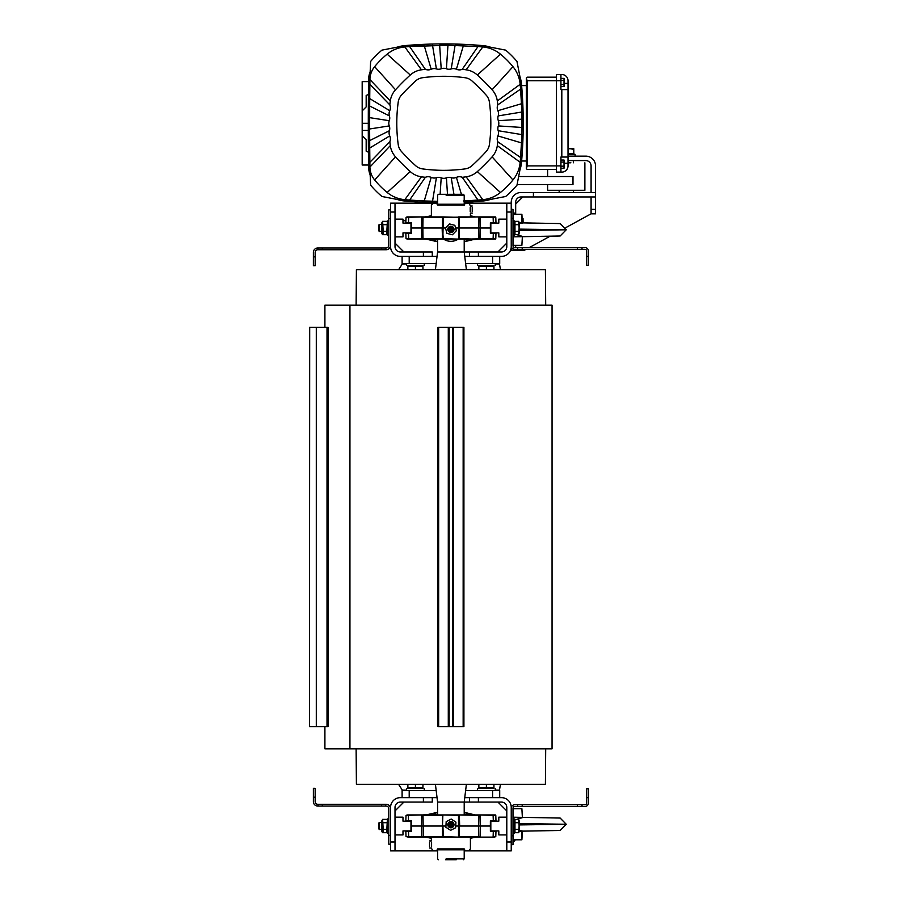 <?xml version="1.0" encoding="UTF-8"?>
<svg xmlns="http://www.w3.org/2000/svg" width="905" height="905" viewBox="0 0 905 905"><rect width="100%" height="100%" fill="white"/><g stroke="black" fill="none" stroke-linecap="round" stroke-linejoin="round"><path stroke-width="1.36" d="M499.707 797.644L499.707 790.54L499.707 797.644L499.707 790.54L492.603 790.54L492.603 797.644M402.103 256.398L402.103 263.502L402.103 256.398L402.103 263.502L409.207 263.502L409.207 256.398M500.442 269.713L499.481 263.943L495.273 263.943M495.273 790.099L499.481 790.099L500.442 784.33M406.537 263.943L402.329 263.943L398.573 269.713M398.573 784.33L402.329 790.099L406.537 790.099M492.603 256.398L492.603 263.502L499.707 263.502L499.707 256.398M492.603 263.502L465.634 263.502M436.176 263.502L409.207 263.502M409.207 797.644L409.207 790.54L436.176 790.54M465.634 790.54L492.603 790.54M409.207 790.54L402.103 790.54L402.103 797.644M395.01 842.001L395.01 807.396A5.328 5.328 0 0 1 400.327 802.079L432.273 802.079L432.273 797.644L400.327 797.644A9.763 9.763 0 0 0 390.564 807.396L390.564 850.881L395.01 850.881L395.01 842.001L390.564 842.001M478.406 802.079L501.483 802.079A5.328 5.328 0 0 1 506.8 807.396L506.8 850.881L511.235 850.881L511.235 807.396A9.763 9.763 0 0 0 501.483 797.644L469.537 797.644L469.537 802.079L478.406 802.079L478.406 797.644M469.537 802.079L437.59 802.079L464.208 802.079L464.208 814.941L494.764 814.941M432.273 797.644L437.047 797.644M464.763 797.644L469.537 797.644M395.01 810.948L403.879 802.079M497.931 802.079L506.8 810.948M506.8 850.881L464.208 850.881M437.59 850.881L395.01 850.881M513.011 842.001L513.452 839.783L513.452 842.001L515.68 839.455M390.564 212.042L390.564 246.646A9.763 9.763 0 0 0 400.327 256.398L432.273 256.398L432.273 251.963L400.327 251.963A5.328 5.328 0 0 1 395.01 246.646L395.01 203.161L390.564 203.161L390.564 212.042L395.01 212.042M478.406 256.398L501.483 256.398A9.763 9.763 0 0 0 511.235 246.646L511.235 203.161L506.8 203.161L506.8 246.646A5.328 5.328 0 0 1 501.483 251.963L469.537 251.963L469.537 256.398L478.406 256.398L478.406 251.963M469.537 256.398L464.763 256.398M437.047 256.398L432.273 256.398M479.774 239.101L423.348 239.101L437.59 239.101L437.59 251.963L469.537 251.963M403.879 251.963L395.01 243.094M506.8 243.094L497.931 251.963M395.01 203.161L437.59 203.161M464.208 203.161L506.8 203.161M533.418 196.951L533.418 192.516L595.535 192.516L595.535 196.951L520.997 196.951A5.328 5.328 0 0 0 515.68 202.279L515.68 214.338M513.452 214.259L513.452 212.042L513.452 214.259M356.118 305.2L356.412 269.713L545.398 269.713L545.692 305.2M356.118 748.842L356.412 784.33L545.398 784.33L545.692 748.842M463.326 194.292L438.484 194.292L463.326 194.292L464.208 195.186L455.713 195.186M446.097 195.186L464.208 195.186L464.208 204.236M438.484 194.292L437.59 195.186L437.59 204.236M478.813 238.875L464.208 239.101L464.208 251.963L437.59 251.963L435.418 269.713M445.577 859.75L456.222 859.75M463.326 859.75L464.208 858.868L446.097 858.868M455.713 858.868L464.208 858.868L464.208 849.818M435.418 784.33L437.59 802.079L437.59 814.941L422.997 815.167M437.59 849.818L437.59 858.868L438.484 859.75M402.985 802.079L402.985 802.961M498.813 802.079L498.813 802.961M498.813 251.963L498.813 251.081M402.985 251.963L402.985 251.081M429.57 846.571L429.57 842.408M431.595 846.571L431.595 842.408M464.706 849.818L437.104 849.818M464.254 848.924L437.545 848.924M422.035 814.941L478.462 814.941L474.933 814.941L464.208 812.271M459.197 814.941L479.198 814.941M495.657 836.695L493.123 836.695L493.304 831.356L490.386 831.356L490.386 820.711L495.974 820.711L495.782 815.371L493.123 815.371L495.657 815.371M465.679 814.941L468.338 814.941L467.987 813.855A6.844 5.758 13.4 0 0 467.704 813.821L465.204 814.262L466.528 814.941M436.877 814.941A3.552 3.552 0 0 0 436.606 814.262L434.095 813.821A6.833 5.747 -13.4 0 0 433.812 813.855L423.031 814.941M421.707 814.941L423.348 814.941L421.707 815.371L421.549 826.039L411.424 826.039L411.424 820.711L405.836 820.711L406.028 815.371L421.707 814.941L408.54 814.941M408.279 814.941L407.623 814.941M426.877 814.941L442.602 814.941L442.5 836.695L406.028 836.695L405.836 831.356L411.424 831.356L411.424 826.039M433.812 813.855L433.472 814.941M434.095 813.821L433.54 814.941M437.59 814.025L435.282 814.941M467.704 813.821L468.224 814.941M470.419 837.872L477.274 837.125L459.197 837.125M426.787 814.772L437.59 812.271M494.82 837.125L421.707 837.125L421.549 826.039L442.477 826.039L442.85 815.371L423.02 815.371L423.348 837.125L422.035 837.125M443.224 837.125L442.5 836.695L443.292 837.125L442.477 826.039L442.828 815.948M426.787 837.295L431.38 838.358M470.419 838.358L475.249 837.125M495.782 836.695L495.974 831.356L493.304 831.356M490.386 826.039L480.261 826.039L480.103 836.695L458.959 836.695L459.333 826.039L459.208 837.125L458.518 837.125L459.333 826.039L458.959 815.371L459.333 826.039L455.724 826.039M474.933 814.941L480.103 815.371L480.261 826.039L459.672 826.039L459.31 815.371L458.518 814.941L478.79 815.371L478.462 837.125L493.938 837.125M469.537 849.818L470.419 848.924L470.419 837.125L478.666 837.125M426.719 837.125L431.38 837.125L426.787 837.249L431.38 837.872M423.031 837.125L407.872 837.125M442.5 825.451L442.477 826.039M406.028 815.371L407.295 814.941M467.987 813.855L475.249 814.941M493.123 814.941L495.363 814.941M458.518 814.941L458.518 837.125L443.292 836.695L442.918 826.039L445.95 826.039M424.536 837.125L423.348 837.125M449.118 823.55L449.016 825.688L452.93 825.349L451.719 822.736L450.09 822.736L448.778 824.885L449.242 826.039L452.568 826.039C452.364 822.136 451.109 821.751 448.778 824.885M443.292 837.125L442.602 837.125M442.602 814.941L458.959 815.371L459.333 826.039M472.24 207.471L472.24 211.634M470.215 207.471L470.215 211.634M437.104 204.236L464.706 204.236M437.545 205.118L464.254 205.118M442.602 239.101L422.997 238.875M435.282 239.101L436.606 239.78L434.095 240.221A6.844 5.758 -166.6 0 1 433.812 240.187L426.877 239.101L407.046 239.101M406.153 217.347L408.687 217.347L408.494 222.687L411.424 222.687L411.424 233.332L405.836 233.332L406.028 238.671L408.687 238.671L406.153 238.671M424.536 239.101L426.719 239.101M468.338 239.101L465.679 239.101L468.338 239.101L467.987 240.187L478.779 239.101M493.304 233.332L495.974 233.332L495.782 238.671L493.123 238.671L495.34 239.101L480.103 239.101L480.261 228.015L490.386 228.015L490.386 233.332L493.304 233.332L493.123 238.671L478.79 238.671L478.79 217.347L495.782 217.347L495.974 222.687L490.386 222.687L490.386 228.015M480.103 239.101L458.518 239.101L459.333 228.015L459.31 238.671L459.31 217.347L479.774 216.917M464.932 239.101A3.552 3.552 180 0 0 465.204 239.78L467.704 240.221L468.27 239.101M464.208 240.017L466.528 239.101M434.095 240.221L433.574 239.101M431.38 216.171L424.536 216.917L442.613 216.917L442.477 228.015L442.5 217.347L423.02 217.347L422.85 228.015L421.549 228.015L421.707 217.347L423.348 216.917L443.292 216.917L442.477 228.015L442.85 238.671L442.477 228.015L445.475 228.015M464.208 241.771L475.249 239.101M442.85 217.347L480.103 216.917L480.261 228.015L458.892 228.015L458.518 239.101L442.85 238.671L443.292 216.917L458.518 217.347L458.892 228.015L455.6 228.015M458.586 216.917L475.08 216.917M474.933 216.917L470.419 215.684M426.787 216.748L431.38 215.684M406.899 216.917L407.872 216.917L406.028 217.347L405.836 222.687L408.494 222.687M411.424 228.015L421.549 228.015L421.707 238.671L408.687 238.671L408.494 233.332M422.85 228.015L442.138 228.015L442.5 238.671L423.02 238.671L422.85 228.015M423.02 238.671L421.707 239.101L423.02 238.671M406.028 217.347L423.144 216.917M470.419 216.171L475.249 216.917M478.779 216.917L494.82 216.917M493.938 216.917L495.363 216.917M458.518 216.917L459.208 216.917L458.518 217.347L459.333 228.015M458.959 238.671L474.933 239.101M495.046 239.101L493.259 239.101M426.787 239.271L437.59 241.771M433.812 240.187L433.472 239.101M408.687 239.101L406.028 238.671M478.191 216.917L470.419 216.917L470.419 213.105L472.24 213.105M431.266 216.917L407.872 216.917M452.692 230.492L452.794 228.365L448.869 228.694L450.09 231.307L451.719 231.307L453.02 229.157L452.568 228.015L449.242 228.015C449.434 231.906 450.701 232.291 453.02 229.157M458.258 239.101A13.304 13.304 0 0 1 443.552 239.101M402.985 821.152L402.985 817.158L395.01 817.158L395.01 834.908L402.985 834.908L402.985 830.914L410.972 830.914L410.972 821.152L402.985 821.152M498.813 830.914L498.813 834.908L506.8 834.908L506.8 817.158L498.813 817.158L498.813 821.152L490.827 821.152L490.827 830.914L498.813 830.914M402.985 223.128L402.985 219.134L395.01 219.134L395.01 236.884L402.985 236.884L402.985 232.89L410.972 232.89L410.972 223.128L402.985 223.128M498.813 219.134L498.813 223.128L490.827 223.128L490.827 232.89L498.813 232.89L498.813 236.884L506.8 236.884L506.8 219.134L498.813 219.134M449.695 826.559A2.217 2.217 0 0 0 452.76 825.914A2.217 2.217 0 0 0 452.115 822.837A2.217 2.217 0 0 0 449.038 823.493A2.217 2.217 0 0 0 449.695 826.559A2.217 2.217 0 0 1 449.038 823.493A2.217 2.217 0 0 1 452.115 822.837A2.217 2.217 0 0 1 452.76 825.914A2.217 2.217 0 0 1 449.695 826.559M449.672 823.901A1.459 1.459 0 0 1 452.206 824.036A1.459 1.459 0 0 1 450.826 826.163A1.459 1.459 0 0 1 449.672 823.901M445.882 827.26L446.176 821.638L451.199 819.07L455.928 822.147L455.634 827.77L450.611 830.326L445.882 827.26M450.498 824.444L451.335 824.489L450.882 825.179L450.498 824.444M450.351 231.488A2.217 2.217 0 0 0 453.054 229.893A2.217 2.217 0 0 0 451.459 227.189A2.217 2.217 0 0 0 448.756 228.784A2.217 2.217 0 0 0 450.351 231.488A2.217 2.217 0 0 1 448.756 228.784A2.217 2.217 0 0 1 451.459 227.189A2.217 2.217 0 0 1 453.054 229.893A2.217 2.217 0 0 1 450.351 231.488M449.491 228.976A1.459 1.459 0 0 1 451.934 228.298A1.459 1.459 0 0 1 451.29 230.752A1.459 1.459 0 0 1 449.491 228.976M446.957 233.354L445.452 227.924L449.4 223.908L454.853 225.322L456.358 230.752L452.41 234.768L446.957 233.354M450.441 229.225L451.233 228.999L451.029 229.802L450.441 229.225M478.858 788.334L493.938 788.334M493.938 265.708L478.858 265.708M478.858 784.33L478.858 787.655L493.938 787.655L493.938 784.33M486.392 784.33L486.392 787.655M478.858 269.713L478.858 266.387L493.938 266.387L493.938 269.713M486.392 269.713L486.392 266.387M407.872 788.334L422.952 788.334M422.952 265.708L407.872 265.708M407.872 784.33L407.872 787.655L422.952 787.655L422.952 784.33M415.418 784.33L415.418 787.655M407.872 269.713L407.872 266.387L422.952 266.387L422.952 269.713M415.418 269.713L415.418 266.387M514.436 832.691L518.622 832.691L519.131 826.039L519.131 831.028M514.436 819.376L518.622 819.376L519.131 826.039L519.131 821.039M387.374 832.691L382.555 832.691L382.555 819.376L381.605 822.487L379.365 822.487L379.365 829.58L379.365 822.487L378.675 823.165L378.675 828.901L378.675 823.165M387.374 819.376L386.842 829.365L383.188 829.365L383.188 832.691L382.668 831.797M514.436 234.667L518.622 234.667L519.131 228.015L519.131 233.004M514.436 221.352L518.622 221.352L519.131 228.015L519.131 223.015M387.374 234.667L382.555 234.667L382.555 221.352L381.605 224.463L379.365 224.463L379.365 231.556L379.365 224.463L378.675 225.141L378.675 230.877L378.675 225.141M387.374 221.352L386.842 231.341L383.188 231.341L383.188 234.667L382.668 233.773M521.947 817.419L521.201 817.509L521.947 817.419M517.027 819.376L520.251 817.713L517.027 819.376L523.203 817.373L554.211 817.939M520.33 830.824L521.19 831.005L520.33 830.824M519.131 831.209L560.15 830.473L522.366 831.129L521.891 839.783L521.891 831.163L521.891 839.783L513.011 839.783M521.947 831.095L519.131 830.439L523.203 831.141L560.15 830.473L523.203 831.141M538.871 817.668L513.011 817.192M519.131 823.595L566.247 824.263L519.131 824.919M521.891 222.879L521.891 214.259L521.891 222.879L559.923 223.569M521.947 236.624L517.027 234.667L523.203 236.669L560.15 235.99L513.011 236.85M519.131 223.603L523.203 222.901L560.15 223.569L528.995 223.003M519.131 222.834L523.203 222.901M521.947 222.947L521.201 223.037L521.947 222.947M520.33 236.352L521.19 236.533L520.33 236.352M519.131 229.123L566.247 229.78L519.131 230.447M521.71 236.691L560.15 235.99L522.366 236.657L521.891 245.312L513.011 245.312M550.975 236.16L557.966 236.035M530.16 223.026L554.154 223.467M315.155 788.323L313.379 788.323L313.379 797.192L315.155 797.192L315.155 788.323M322.327 804.296L381.616 804.296L381.616 806.072L322.327 806.072L322.327 804.296L318.402 804.296L317.813 806.072A4.434 4.434 0 0 1 313.379 801.638L313.379 797.192M381.616 806.072L386.13 806.072A2.658 2.658 0 0 1 388.799 808.731L388.799 844.218L390.564 844.218M318.402 806.072L322.327 806.072M388.799 835.349L390.564 835.349L390.564 808.731A4.434 4.434 0 0 0 386.13 804.296L381.616 804.296M315.155 797.192L315.155 801.638A2.658 2.658 0 0 0 317.813 804.296L318.402 804.296M313.379 256.85L313.379 265.719L315.155 265.719L315.155 256.85L313.379 256.85L313.379 252.405A4.434 4.434 0 0 1 317.813 247.97L318.402 249.746L322.327 249.746L322.327 247.97L318.402 247.97M390.564 245.312L390.564 218.693L388.799 218.693L388.799 245.312A2.658 2.658 0 0 1 386.13 247.97L381.616 247.97L381.616 249.746L386.13 249.746A4.434 4.434 0 0 0 390.564 245.312M381.616 249.746L322.327 249.746M318.402 249.746L317.813 249.746A2.658 2.658 0 0 0 315.155 252.405L315.155 256.85M322.327 247.97L381.616 247.97M390.564 209.824L388.799 209.824L388.799 218.693M582.006 247.529L584.879 247.529A3.552 3.552 0 0 1 588.431 251.081L588.431 256.398L586.655 256.398L586.655 251.081A1.776 1.776 0 0 0 584.879 249.305L582.006 249.305L582.006 247.529L577.458 247.529L577.458 249.305L582.006 249.305M577.458 249.305L522.208 249.305L522.208 247.529L514.787 247.529A1.776 1.776 0 0 1 513.011 245.753L513.011 209.372L511.235 209.372L513.011 209.372M513.011 218.252L511.235 218.252L511.235 245.753A3.552 3.552 0 0 0 514.787 249.305L522.208 249.305M522.208 247.529L577.458 247.529M586.655 256.398L586.655 265.278L588.431 265.278L588.431 256.398M522.208 804.737L517.66 804.737L517.66 806.513L522.208 806.513L522.208 804.737L577.458 804.737L577.458 806.513L522.208 806.513M577.458 806.513L582.006 806.513L582.006 804.737L577.458 804.737M582.006 804.737L584.879 804.737A1.776 1.776 0 0 0 586.655 802.961L586.655 797.644L588.431 797.644L588.431 788.764L586.655 788.764L586.655 797.644M511.235 844.67L513.011 844.67L513.011 835.79L511.235 835.79L511.235 808.289A3.552 3.552 0 0 1 514.787 804.737L517.66 804.737M513.011 835.79L513.011 808.289A1.776 1.776 0 0 1 514.787 806.513L517.66 806.513M588.431 797.644L588.431 802.961A3.552 3.552 0 0 1 584.879 806.513L582.006 806.513M513.011 833.132L514.436 833.132L514.436 818.935L513.011 818.935M388.799 833.132L387.374 833.132L387.374 818.935L388.799 818.935M513.011 235.108L514.436 235.108L514.436 220.911L513.011 220.911M388.799 235.108L387.374 235.108L387.374 220.911L388.799 220.911M514.968 832.691L514.968 829.365L518.622 829.365M514.968 829.365L514.968 819.376M514.968 822.702L518.622 822.702M386.842 819.376L383.188 819.376L382.668 820.269L383.188 829.365M382.668 831.028L382.668 821.039M386.842 822.702L383.188 822.702M386.842 829.365L386.842 832.691M514.968 234.667L514.968 231.341L518.622 231.341M514.968 231.341L514.968 221.352M514.968 224.678L518.622 224.678M386.842 221.352L383.188 221.352L382.668 222.245L383.188 231.341M382.668 233.004L382.668 223.015M386.842 224.678L383.188 224.678M386.842 231.341L386.842 234.667M378.675 230.877L381.605 231.556L381.605 233.026L381.605 222.992M382.668 222.245L383.188 221.352L382.555 221.352M378.675 828.901L381.605 829.58L381.605 831.05L381.605 821.016M382.668 820.269L383.188 819.376L382.555 819.376M511.235 245.753L511.235 250.187L515.68 250.187L515.68 249.305M515.68 247.529L515.68 245.312M511.235 203.161L511.235 202.279A9.763 9.763 0 0 1 520.997 192.516L533.418 192.516M595.535 192.516L595.535 165.898A9.763 9.763 0 0 0 585.773 156.135L568.023 156.135M595.535 209.372L591.089 209.372L591.089 213.818L595.535 213.818L595.535 196.951M591.089 192.516L591.089 165.898A5.328 5.328 0 0 0 585.773 160.581L568.023 160.581M591.089 209.372L591.089 196.951M515.68 204.055L522.773 196.951M526.167 249.305L524.549 250.187L515.68 250.187M591.089 213.818L565.851 227.608M550.183 236.171L529.414 247.529M369.873 84.323L369.726 98.588L389.738 110.704A7.263 7.263 0 0 0 389.817 104.878L369.873 84.323A3138.212 3138.212 0 0 1 369.93 79.583L390.304 100.964A165.92 165.92 0 0 0 389.817 104.878M568.023 162.798L570.863 162.798M584.879 162.798L584.879 190.299L547.615 190.299L559.154 190.299L559.154 192.516M573.351 192.516L573.351 190.299L584.879 190.299M573.351 160.581L573.351 162.798M464.208 202.256A443.642 443.642 0 0 0 482.908 201.001A33.711 33.711 0 0 0 490.465 199.439L505.68 196.476A95.828 95.828 0 0 0 516.97 185.186L519.934 169.97A33.711 33.711 0 0 0 521.495 162.414A443.642 443.642 0 0 0 521.495 84.21A33.711 33.711 0 0 0 519.934 76.642L516.97 61.438A95.828 95.828 0 0 0 505.68 50.137L490.465 47.184A33.711 33.711 0 0 0 482.908 45.623A443.642 443.642 0 0 0 404.705 45.623A33.711 33.711 0 0 0 397.137 47.184L381.933 50.137A95.828 95.828 0 0 0 370.631 61.438L370.156 71.721A22.184 22.184 0 0 0 368.606 79.572A3139.536 3139.536 0 0 0 368.606 167.052A22.184 22.184 0 0 0 370.156 174.903L370.631 185.186A95.828 95.828 0 0 0 381.933 196.476L397.137 199.439A33.711 33.711 0 0 0 404.705 201.001A443.642 443.642 0 0 0 437.59 202.675M498.191 115.908A7.263 7.263 0 0 0 498.338 120.704L521.868 119.166L521.744 112.039L498.191 115.908A7.263 7.263 0 0 0 497.874 110.704A7.263 7.263 0 0 1 497.795 104.878L520.567 89.131A442.307 442.307 0 0 1 521.45 103.747L520.567 89.131A442.307 442.307 0 0 0 520.16 84.335A32.388 32.388 0 0 0 512.954 66.665A89.391 89.391 0 0 0 500.454 54.153A32.388 32.388 0 0 0 482.784 46.947A442.307 442.307 0 0 0 477.987 46.551L447.952 45.25L409.626 46.551A442.307 442.307 0 0 1 424.241 45.669L431.199 69.244A7.263 7.263 0 0 1 436.402 68.927L432.533 45.374M497.874 110.704L521.45 103.747L521.744 112.039A442.307 442.307 0 0 1 521.868 127.458L521.868 119.166M498.191 130.716L521.744 134.585A442.307 442.307 0 0 1 521.45 142.877L521.868 127.458L498.338 125.919A7.263 7.263 0 0 0 498.191 130.716A7.263 7.263 0 0 1 497.874 135.908L521.45 142.877L520.567 157.493L497.795 141.746A7.263 7.263 0 0 1 497.874 135.908M453.937 194.292L451.21 177.697A7.263 7.263 0 0 0 456.403 177.38A7.263 7.263 0 0 1 462.24 177.29L477.987 200.073A442.307 442.307 0 0 0 482.784 199.666A32.388 32.388 0 0 0 500.454 192.46A89.391 89.391 0 0 0 512.954 179.959A32.388 32.388 0 0 0 520.16 162.289A442.307 442.307 0 0 0 520.567 157.493M398.223 144.574A157.934 157.934 0 0 1 398.223 102.039A12.862 12.862 0 0 1 401.435 95.138A203.625 203.625 0 0 1 415.633 80.941A12.862 12.862 0 0 1 422.533 77.728A157.934 157.934 0 0 1 465.068 77.728A12.862 12.862 0 0 1 471.98 80.941A203.625 203.625 0 0 1 486.177 95.138A12.862 12.862 0 0 1 489.39 102.039A157.934 157.934 0 0 1 489.39 144.574A12.862 12.862 0 0 1 486.177 151.486A203.625 203.625 0 0 1 471.98 165.683A12.862 12.862 0 0 1 465.068 168.896A157.934 157.934 0 0 1 422.533 168.896A12.862 12.862 0 0 1 415.633 165.683A203.625 203.625 0 0 1 401.435 151.486A12.862 12.862 0 0 1 398.223 144.574M368.437 94.414L366.174 95.466L366.174 106.892L362.181 110.885L362.181 135.727L366.174 139.721L366.174 151.158L368.437 152.21M368.573 81.608L362.181 81.608L362.181 110.885M362.181 135.727L362.181 165.015L368.573 165.015M368.301 123.306L362.181 123.306M362.181 130.411L368.301 130.411M527.208 165.898L527.208 80.726L526.325 78.373L527.208 77.174L526.325 78.056L526.325 168.568L527.208 165.898L556.485 165.898L556.485 172.108L560.93 172.108L560.93 157.029L561.813 157.029L561.813 89.595L568.023 89.595L568.023 157.029L561.813 157.029M560.93 165.898L556.485 165.898L556.485 80.726L560.93 80.726L560.93 74.515L561.813 74.515A6.211 6.211 0 0 1 568.023 80.726L568.023 89.595M560.93 74.515L556.485 74.515L556.485 80.726L527.208 80.726M560.93 78.396L564.03 78.396L564.03 86.597L560.93 86.597M560.93 84.55L564.03 84.55M560.93 80.443L564.03 80.443M560.93 160.027L564.03 160.027L564.03 168.228L560.93 168.228M560.93 166.169L564.03 166.169M560.93 162.074L564.03 162.074M561.813 89.595L560.93 89.595L560.93 80.726M568.023 157.029L568.023 165.898L568.023 163.239L564.03 163.239M560.93 172.108L561.813 172.108A6.211 6.211 0 0 0 568.023 165.898M526.325 161.022L521.608 161.022M526.325 85.602L521.608 85.602M369.726 98.588L369.681 106.021L389.422 115.908A7.263 7.263 0 0 1 389.738 110.704M369.681 106.021L369.636 128.974L389.274 125.919A7.263 7.263 0 0 1 389.274 120.704A7.263 7.263 0 0 0 389.422 115.908M369.636 117.65L389.274 120.704M369.636 128.974L369.726 148.035L389.738 135.908A7.263 7.263 0 0 1 389.422 130.716A7.263 7.263 0 0 0 389.274 125.919M369.738 97.118A3138.212 3138.212 0 0 0 369.681 140.603L389.422 130.716M369.726 148.035L369.873 162.3L389.817 141.746A7.263 7.263 0 0 0 389.738 135.908M446.414 68.78L447.952 45.25A442.307 442.307 0 0 0 439.66 45.25L441.199 68.78A7.263 7.263 0 0 1 446.414 68.78A7.263 7.263 0 0 0 451.21 68.927A7.263 7.263 0 0 1 456.403 69.244L463.371 45.669A442.307 442.307 0 0 0 455.079 45.374L451.21 68.927M477.987 46.551L462.24 69.323A7.263 7.263 0 0 1 456.403 69.244M369.93 79.583A20.849 20.849 0 0 1 374.647 66.665A89.391 89.391 0 0 1 387.159 54.153A32.388 32.388 0 0 1 404.829 46.947A442.307 442.307 0 0 1 409.626 46.551L425.373 69.323A7.263 7.263 0 0 0 431.199 69.244M436.402 68.927A7.263 7.263 0 0 0 441.199 68.78M498.338 120.704A7.263 7.263 0 0 1 498.338 125.919M456.403 177.38L461.403 194.292M451.21 177.697A7.263 7.263 0 0 0 446.414 177.844A7.263 7.263 0 0 1 441.199 177.844L440.124 194.292M446.414 177.844L447.489 194.292M441.199 177.844A7.263 7.263 0 0 0 436.402 177.697A7.263 7.263 0 0 1 431.199 177.38L424.241 200.955L437.59 201.351M436.402 177.697L432.533 201.249A442.307 442.307 0 0 1 424.241 200.955L409.626 200.073L425.373 177.29A7.263 7.263 0 0 1 431.199 177.38M463.371 200.955L477.987 200.073A442.307 442.307 0 0 1 464.208 200.921M374.647 66.665L395.519 89.776A20.849 20.849 0 0 0 390.304 100.964M387.159 54.153L410.27 75.025A211.612 211.612 0 0 0 395.519 89.776M425.373 69.323A165.92 165.92 0 0 0 421.459 69.809A20.849 20.849 0 0 0 410.27 75.025M500.454 54.153L477.342 75.025A20.849 20.849 0 0 0 466.143 69.809A165.92 165.92 0 0 0 462.24 69.323M512.954 66.665L492.094 89.776A211.612 211.612 0 0 0 477.342 75.025M497.795 104.878A165.92 165.92 0 0 0 497.309 100.964A20.849 20.849 0 0 0 492.094 89.776M512.954 179.959L492.094 156.848A20.849 20.849 0 0 0 497.309 145.648A165.92 165.92 0 0 0 497.795 141.746M500.454 192.46L477.342 171.599A211.612 211.612 0 0 0 492.094 156.848M462.24 177.29A165.92 165.92 0 0 0 466.143 176.814A20.849 20.849 0 0 0 477.342 171.599M369.873 162.3A3138.212 3138.212 0 0 0 369.93 167.04A20.849 20.849 0 0 0 374.647 179.959A89.391 89.391 0 0 0 387.159 192.46L410.27 171.599A20.849 20.849 0 0 0 421.459 176.814A165.92 165.92 0 0 0 425.373 177.29M387.159 192.46A32.388 32.388 0 0 0 404.829 199.666A442.307 442.307 0 0 0 409.626 200.073M369.93 167.04L390.304 145.648A20.849 20.849 0 0 0 395.519 156.848L374.647 179.959M395.519 156.848A211.612 211.612 0 0 0 410.27 171.599M389.817 141.746A165.92 165.92 0 0 0 390.304 145.648M369.84 87.219A3138.212 3138.212 0 0 0 369.772 93.69L369.749 95.319A3138.212 3138.212 0 0 1 369.76 94.516M527.208 77.174L556.485 77.174M526.325 168.568L527.208 169.45L556.485 169.45M518.656 176.543L572.989 176.543L572.989 184.53L517.106 184.53M523.011 218.478L523.124 222.901M523.067 222.901L522.457 219.904L523.124 218.897M573.08 153.839L575.128 154.37L568.023 154.37M573.793 149.359L570.026 148.692L573.793 148.692L573.793 153.839L568.023 153.839M568.023 148.692L570.026 148.692L568.023 148.884M309.691 726.658L328.085 726.658L328.085 327.384L309.465 327.384L309.465 726.658L309.691 327.384M327.203 726.658L327.203 327.384M349.941 748.842L349.941 305.2L552.05 305.2L552.05 748.842L324.906 748.842L324.906 726.658M349.941 305.2L324.906 305.2L324.906 327.384M452.681 327.384L452.681 726.658L463.914 726.658L463.914 327.384L437.896 327.384L437.896 726.658L448.292 726.658L448.292 327.384M452.681 726.658L449.129 726.658L449.129 327.384M449.129 726.658L448.292 726.658M423.393 797.644L423.393 802.079M511.235 842.001L506.8 842.001M423.393 251.963L423.393 256.398M506.8 212.042L511.235 212.042M464.208 814.025L465.204 814.262A3.552 3.552 -0 0 0 464.932 814.941M408.687 837.125L408.494 831.356M408.494 820.711L408.336 814.941M493.304 820.711L493.123 815.371L478.462 814.941M459.208 837.125L458.518 837.125L458.959 836.695M437.59 240.017L436.606 239.78A3.552 3.552 180 0 0 436.877 239.101M493.123 216.917L493.304 222.687M443.292 239.101L442.477 228.015M452.896 825.994A2.376 2.376 0 0 1 449.615 826.695A2.376 2.376 0 0 1 448.914 823.414A2.376 2.376 0 0 1 452.195 822.713A2.376 2.376 0 0 1 452.896 825.994M453.507 826.389A3.111 3.111 0 0 0 451.063 821.604A3.111 3.111 0 0 0 448.133 826.118A3.111 3.111 0 0 0 453.507 826.389M453.201 229.938A2.376 2.376 0 0 1 450.305 231.635A2.376 2.376 0 0 1 448.609 228.75A2.376 2.376 0 0 1 451.493 227.042A2.376 2.376 0 0 1 453.201 229.938M453.914 230.119A3.111 3.111 0 0 0 450.079 226.352A3.111 3.111 0 0 0 448.722 231.556A3.111 3.111 0 0 0 453.914 230.119M385.541 806.072L385.541 804.296M385.541 249.746L385.541 247.97M517.66 247.529L517.66 249.305M564.03 83.384L568.023 83.384M404.829 46.947L421.459 69.809M482.784 46.947L466.143 69.809M520.16 84.335L497.309 100.964M520.16 162.289L497.309 145.648M482.784 199.666L466.143 176.814M404.829 199.666L421.459 176.814M316.298 726.658L316.298 327.384M327.01 726.658L327.01 327.384M463.156 726.658L463.156 327.384M453.518 726.658L453.518 327.384M438.654 726.658L438.654 327.384M515.68 214.259L513.011 212.042M464.208 251.963L466.392 269.713M464.208 802.079L466.392 784.33M429.57 848.042L431.38 848.042L432.273 849.818M429.57 840.937L431.38 840.937L431.38 837.125M436.131 814.941L433.461 814.941M480.103 837.125L478.191 837.125M474.933 837.125L477.274 837.125M472.24 206.001L470.419 206.001L469.537 204.236M432.273 204.236L431.38 205.118L431.38 216.917M436.131 239.101L433.461 239.101M421.707 216.917L423.348 216.917M426.877 216.917L424.536 216.917M448.484 823.131A2.885 2.885 0 0 0 450.758 827.577A2.885 2.885 0 0 0 453.473 823.392A2.885 2.885 0 0 0 448.484 823.131M448.111 228.614A2.885 2.885 0 0 0 451.674 232.121A2.885 2.885 0 0 0 452.93 227.279A2.885 2.885 0 0 0 448.111 228.614M477.523 788.764L477.523 790.54M495.273 788.764L495.273 790.54M495.273 265.278L495.273 263.502M477.523 265.278L477.523 263.502M406.537 788.764L406.537 790.54M424.287 788.764L424.287 790.54M424.287 265.278L424.287 263.502M406.537 265.278L406.537 263.502M521.891 808.731L522.366 817.362L521.891 808.731L513.011 808.731M560.15 818.052L566.247 824.263L560.15 830.473L566.247 824.263L560.15 818.052L521.71 817.351M522.366 831.152L521.891 839.783M522.366 222.89L521.891 214.259L513.011 214.259M560.15 223.569L521.71 222.879L560.15 223.569L566.247 229.78L560.15 235.99L566.247 229.78L560.15 223.569L522.366 222.879M536.314 223.139L538.124 223.173M538.226 223.173L547.502 223.343M547.819 223.354L555.048 223.478M405.904 220.752L402.985 220.696M519.131 831.797L518.622 832.691M519.131 820.269L518.622 819.376M519.131 233.773L518.622 234.667M519.131 222.245L518.622 221.352M381.605 233.026L382.555 234.667M381.605 831.05L382.555 832.691M547.615 190.299L547.615 184.53M547.615 176.543L547.615 169.45M575.128 156.135L575.128 154.37M552.05 748.842L552.05 305.2"/></g></svg>
